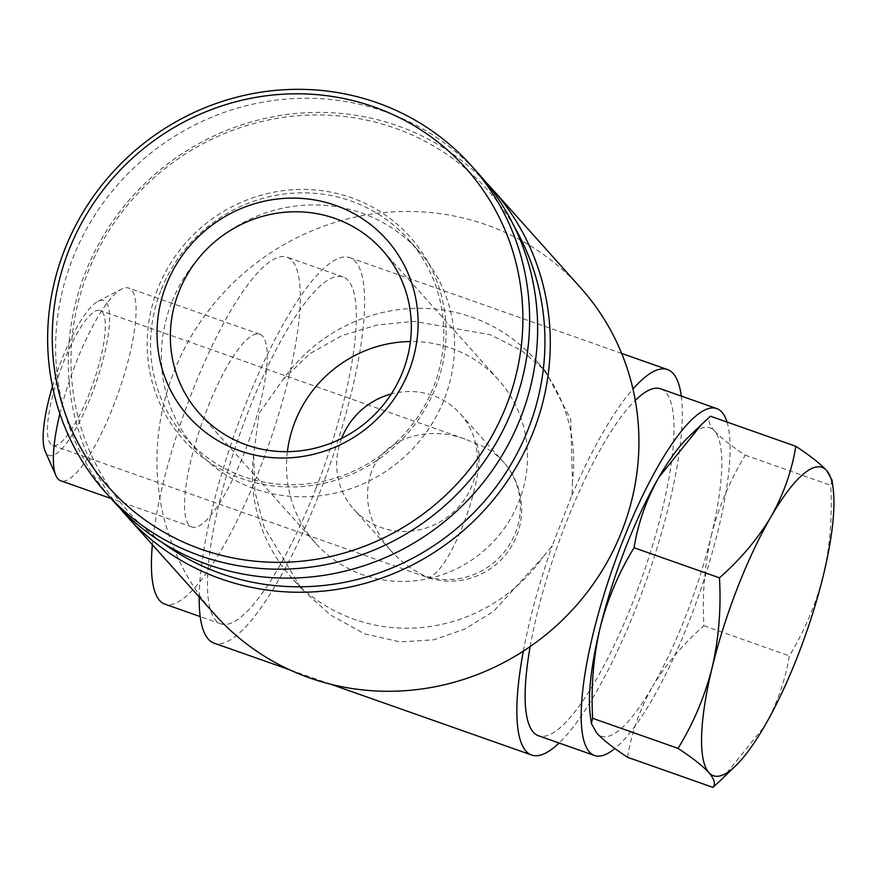 <?xml version="1.0" encoding="UTF-8"?>
<svg xmlns="http://www.w3.org/2000/svg" width="877" height="877" viewBox="0 0 877 877"><rect width="100%" height="100%" fill="white"/><g stroke="black" fill="none" stroke-linecap="round" stroke-linejoin="round"><path stroke-width="0.66" stroke-dasharray="4.38 3.29" d="M341.613 438.423A71.519 68.724 -41.8 0 0 341.602 438.445A71.519 68.724 -41.8 0 0 353.716 509.197A71.519 68.724 -41.8 0 0 452.839 512.694A71.519 68.724 -41.8 0 0 460.293 413.791A71.519 68.724 -41.8 0 0 391.285 393.959M371.464 471.804C362.53 498.355 368.91 524.556 390.638 550.438C400.164 560.995 411.39 569.425 424.336 575.707A71.519 68.724 -41.8 0 0 507.388 547.862A71.519 68.724 -41.8 0 0 503.387 461.916A71.519 68.724 -41.8 0 0 475.86 443.543L465.139 439.092C425.696 424.589 383.359 439.377 371.464 471.804M627.548 757.289C631.495 732.799 639.771 709.318 652.378 686.812A163.484 40.101 -70.6 0 1 596.744 733.073A163.484 40.101 -70.6 0 1 590.221 714.799M652.378 686.812C665.731 664.591 682.909 644.244 703.902 625.75C702.137 594.902 704.593 564.909 711.258 535.781A163.484 40.101 -70.6 0 1 652.378 686.812M711.258 535.781C718.691 506.928 730.048 480.081 745.329 455.207C731.144 445.878 720.872 437.809 714.514 431.002A163.484 40.101 -70.6 0 1 711.258 535.781M687.886 437.612A163.484 40.101 -70.6 0 1 714.514 431.002C708.945 424.479 707.575 419.546 710.414 416.202M282.92 379.664L309.866 353.705L341.855 335.65L377.121 325.005L414.284 321.366L490.276 334.707L521.64 350.592L545.253 370.73L570.686 419.14L572.484 481.692A163.484 157.071 -41.8 0 0 534.86 359.208A163.484 157.071 -41.8 0 0 282.92 379.664L259.077 413.418L253.617 454.801A163.484 157.071 -41.8 0 0 291.241 577.285A163.484 157.071 -41.8 0 0 543.192 556.829L493.641 611.335L464.744 629.094L433.874 639.771L400.065 641.931L364.525 633.841L330.53 615.018L301.556 588.895L264.152 527.121L254.933 491.767L253.617 454.801M580.64 287.799A245.22 235.606 -41.8 0 0 173.712 372.363A245.22 235.606 -41.8 0 0 215.227 614.92M572.484 481.692L571.936 495.253L552.291 545.647L543.192 556.829M485.518 181.835A245.22 235.606 -41.8 0 0 85.058 273.328A245.22 235.606 -41.8 0 0 120.39 508.693M514.47 227.033A241.142 231.681 -41.8 0 0 291.69 116.323A241.142 231.681 -41.8 0 0 87.492 273.185A241.142 231.681 -41.8 0 0 162.124 542.446M171.574 302.806A149.178 143.324 -41.8 0 0 196.821 450.361A149.178 143.324 -41.8 0 0 403.573 457.651A149.178 143.324 -41.8 0 0 419.118 251.37A149.178 143.324 -41.8 0 0 171.574 302.806M160.765 290.736A149.178 143.324 -41.8 0 0 186.023 438.292A149.178 143.324 -41.8 0 0 392.764 445.582A149.178 143.324 -41.8 0 0 408.32 239.3A149.178 143.324 -41.8 0 0 160.765 290.736M157.586 289.213A152.072 146.108 -41.8 0 0 318.713 484.367A152.072 146.108 -41.8 0 0 413.593 241.022A152.072 146.108 -41.8 0 0 157.586 289.213M479.346 174.633A245.22 235.606 -41.8 0 0 72.407 259.197A245.22 235.606 -41.8 0 0 113.922 501.765M571.936 495.253A204.352 50.132 -70.6 0 1 632.953 389.037M681.297 396.086A204.352 50.132 -70.6 0 1 637.371 604.516A204.352 50.132 -70.6 0 1 559.066 743.016M523.339 651.118A204.352 50.132 -70.6 0 1 552.291 545.647M660.688 388.829A183.918 45.122 -70.6 0 1 633.589 600.296A183.918 45.122 -70.6 0 1 538.456 735.759M530.179 646.546A183.918 45.122 -70.6 0 1 635.266 400.372M199.189 597.018A204.352 50.132 -70.6 0 1 257.794 375.323A204.352 50.132 -70.6 0 1 349.835 257.641A204.352 50.132 -70.6 0 1 319.721 492.6A204.352 50.132 -70.6 0 1 214.021 643.115M727.022 422.056A183.918 45.122 -70.6 0 1 689.651 620.039A183.918 45.122 -70.6 0 1 614.898 748.498M315.95 488.379A183.918 45.122 -70.6 0 1 220.807 623.843A183.918 45.122 -70.6 0 1 239.377 435.387A183.918 45.122 -70.6 0 1 343.05 276.913A183.918 45.122 -70.6 0 1 315.95 488.379M152.379 544.716A183.918 45.122 -70.6 0 1 209.395 351.578A183.918 45.122 -70.6 0 1 286.987 257.158A183.918 45.122 -70.6 0 1 259.888 468.625A183.918 45.122 -70.6 0 1 164.755 604.089M244.771 451.743A102.181 25.06 -70.6 0 1 191.92 527A102.181 25.06 -70.6 0 1 202.236 422.297A102.181 25.06 -70.6 0 1 259.822 334.258A102.181 25.06 -70.6 0 1 244.771 451.743M59.866 413.703A102.181 25.06 -70.6 0 1 121.585 289.081A102.181 25.06 -70.6 0 1 128.678 288.051A102.181 25.06 -70.6 0 1 113.615 405.536A102.181 25.06 -70.6 0 1 60.765 480.793M52.467 386.373A82.131 20.149 -70.6 0 1 97.983 301.326A82.131 20.149 -70.6 0 1 91.581 394.935A82.131 20.149 -70.6 0 1 45.176 451.206M89.618 392.743A71.519 17.54 -70.6 0 1 52.62 445.417A71.519 17.54 -70.6 0 1 59.844 372.133A71.519 17.54 -70.6 0 1 100.153 310.502A71.519 17.54 -70.6 0 1 89.618 392.743M832.01 480.059L830.738 485.299C832.492 516.147 830.048 546.141 823.371 575.279C815.95 604.121 804.593 630.98 789.311 655.843C785.364 680.322 777.099 703.814 764.481 726.309L721.749 779.182M745.329 455.207L830.738 485.299M703.902 625.75L789.311 655.843M287.393 451.677A122.616 117.803 -41.8 0 0 315.654 543.269A122.616 117.803 -41.8 0 0 485.573 549.265A122.616 117.803 -41.8 0 0 498.355 379.708A122.616 117.803 -41.8 0 0 410.436 341.537M475.86 443.543A71.519 17.54 -70.6 0 1 463.319 524.402A71.519 17.54 -70.6 0 1 426.332 577.088A71.519 17.54 -70.6 0 1 424.336 575.707M52.62 445.417L426.332 577.088A71.519 71.519 0 0 0 503.387 461.916L460.293 413.791M390.638 550.438L353.716 509.197M545.209 370.774L534.86 359.208M301.6 588.851L291.241 577.285M419.118 251.37L408.32 239.3M196.821 450.361L186.023 438.292M621.661 353.409L349.835 257.641M330.859 684.279L289.114 669.579M343.05 276.913L286.987 257.158M220.807 623.843L200.197 616.586M259.822 334.258L128.678 288.051M191.92 527L110.984 498.487M97.983 301.326L121.585 289.081M498.355 379.708L382.186 249.945M315.654 543.269L199.485 413.505M465.139 439.092L100.153 310.502"/><path stroke-width="1.32" d="M391.285 393.959A71.519 68.724 -41.8 0 0 341.613 438.423M591.339 723.525L590.221 714.799A163.484 40.101 -70.6 0 1 600 628.305C593.345 657.421 590.89 687.415 592.633 718.285L591.361 723.525L596.744 733.073C603.113 739.881 613.374 747.949 627.548 757.289L712.957 787.382C715.796 784.038 714.426 779.105 708.857 772.582C702.488 765.774 692.227 757.706 678.042 748.377C693.334 723.536 704.691 696.678 712.113 667.803C718.767 638.686 721.223 608.693 719.469 577.833C740.462 559.362 757.64 539.004 770.993 516.772C783.589 494.277 791.865 470.796 795.823 446.294C809.997 455.634 820.269 463.703 826.627 470.51L832.01 480.059M658.89 477.274A163.484 40.101 -70.6 0 1 687.886 437.612L701.622 424.391L658.89 477.274C646.294 499.758 638.028 523.251 634.06 547.741C618.778 572.582 607.421 599.44 600 628.305A163.484 40.101 -70.6 0 1 658.89 477.274M795.823 446.294L710.414 416.202L701.622 424.402M120.39 508.693A245.22 235.606 -41.8 0 0 126.573 515.895L215.227 614.92A245.22 235.606 -41.8 0 0 555.075 626.902A245.22 235.606 -41.8 0 0 580.64 287.799L491.986 188.763A245.22 235.606 -41.8 0 0 485.518 181.835M126.573 515.895A245.22 235.606 -41.8 0 0 466.432 527.877A245.22 235.606 -41.8 0 0 491.986 188.763M162.124 542.446A241.142 231.681 -41.8 0 0 462.497 523.481A241.142 231.681 -41.8 0 0 514.47 227.033M105.92 492.819L113.922 501.765A245.22 235.606 -41.8 0 0 453.782 513.747A245.22 235.606 -41.8 0 0 479.346 174.633L471.344 165.698A245.22 235.606 -41.8 0 0 64.405 250.263A245.22 235.606 -41.8 0 0 105.92 492.819A245.22 235.606 -41.8 0 0 445.779 504.801A245.22 235.606 -41.8 0 0 471.344 165.698M68.625 250.932A239.443 230.048 -41.8 0 0 322.341 558.21A239.443 230.048 -41.8 0 0 471.727 175.06A239.443 230.048 -41.8 0 0 68.625 250.932M166.104 285.277A132.833 127.625 -41.8 0 0 306.851 455.733A132.833 127.625 -41.8 0 0 389.728 243.181A132.833 127.625 -41.8 0 0 166.104 285.277M632.953 389.037A204.352 50.132 -70.6 0 1 667.485 369.557A204.352 50.132 -70.6 0 1 681.297 396.086M559.066 743.016A204.352 50.132 -70.6 0 1 531.67 755.031A204.352 50.132 -70.6 0 1 523.339 651.118M614.898 748.498A183.918 45.122 -70.6 0 1 594.518 755.514L538.456 735.759A183.918 45.122 -70.6 0 1 530.179 646.546M635.266 400.372A183.918 45.122 -70.6 0 1 660.688 388.829L716.75 408.572A183.918 45.122 -70.6 0 1 727.022 422.056M289.114 669.579L214.021 643.115A204.352 50.132 -70.6 0 1 199.189 597.018M594.518 755.514A183.918 45.122 -70.6 0 1 613.078 567.046A183.918 45.122 -70.6 0 1 716.75 408.572M200.197 616.586L164.755 604.089A183.918 45.122 -70.6 0 1 152.379 544.716M110.984 498.487L60.765 480.793A102.181 25.06 -70.6 0 1 55.887 475.542A102.181 25.06 -70.6 0 1 59.866 413.703M55.887 475.542L45.176 451.206A82.131 20.149 -70.6 0 1 52.467 386.373M721.749 779.182L712.957 787.382M592.633 718.285L678.042 748.377M634.06 547.741L719.469 577.833M708.857 772.582A163.484 40.101 -70.6 0 1 712.113 667.803A163.484 40.101 -70.6 0 1 770.993 516.772A163.484 40.101 -70.6 0 1 826.627 470.51A163.484 40.101 -70.6 0 1 833.15 488.785A163.484 40.101 -70.6 0 1 823.371 575.279A163.484 40.101 -70.6 0 1 764.481 726.309A163.484 40.101 -70.6 0 1 735.485 765.972A163.484 40.101 -70.6 0 1 708.857 772.582M410.436 341.537A122.616 117.803 -41.8 0 0 294.891 421.99A122.616 117.803 -41.8 0 0 287.393 451.677M178.722 292.227A122.616 117.803 -41.8 0 0 199.485 413.505A122.616 117.803 -41.8 0 0 369.403 419.491A122.616 117.803 -41.8 0 0 382.186 249.945A122.616 117.803 -41.8 0 0 178.722 292.227M667.485 369.557L621.661 353.409M531.67 755.031L330.859 684.279M833.15 488.785L832.032 480.059M735.485 765.972L721.749 779.193"/></g></svg>
